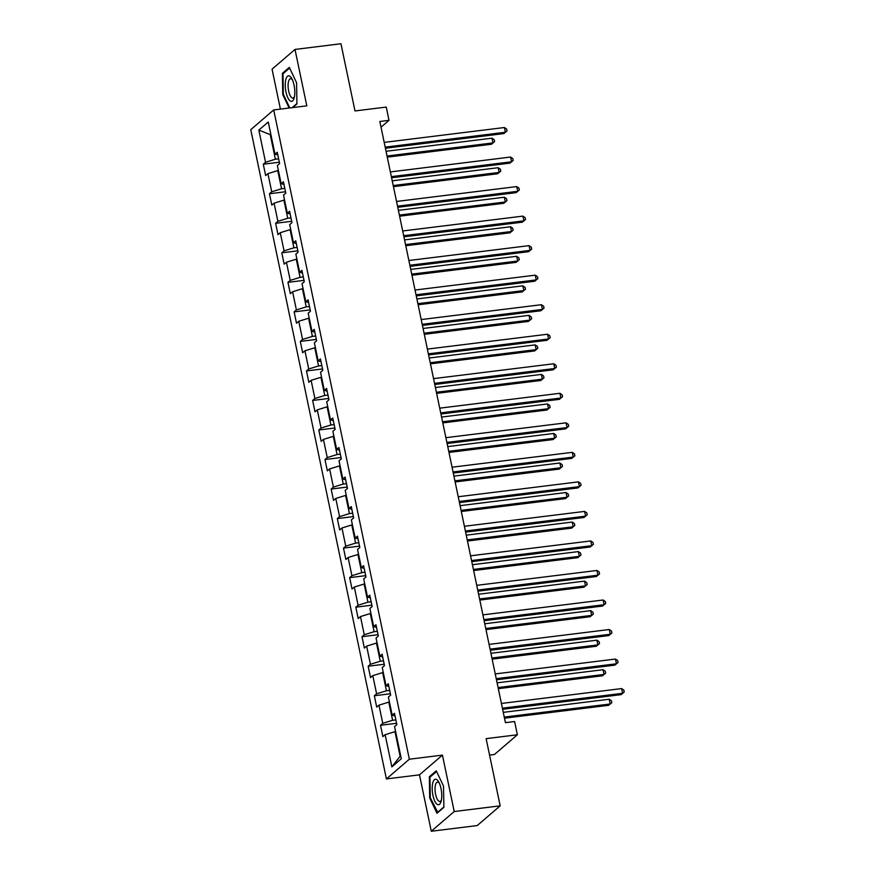 <?xml version="1.0" encoding="UTF-8"?>
<svg xmlns="http://www.w3.org/2000/svg" width="875" height="875" viewBox="0 0 875 875"><rect width="100%" height="100%" fill="white"/><g stroke="black" fill="none" stroke-linecap="round" stroke-linejoin="round"><path stroke-width="1.31" d="M489.573 755.103L494.43 754.502L517.377 734.781L514.609 721.525L505.422 722.663L379.827 121.472L389.014 120.334L386.247 107.078L354.998 110.95L340.955 43.75L295.006 49.438L272.059 69.158L280.405 109.113M431.277 831.25L477.225 825.562L500.172 805.842L454.223 811.53L442.433 755.114L409.358 759.216L386.411 778.936L419.486 774.845L431.277 831.25L454.223 811.53M409.358 759.216L273.711 109.933L250.764 129.664L386.411 778.936M258.836 130.102L265.552 162.28L263.288 164.227L265.661 175.58L267.925 173.633L271.72 191.811L269.456 193.747L271.83 205.111L274.094 203.164L277.889 221.331L275.625 223.278L277.998 234.642L280.262 232.695L284.058 250.863L281.794 252.809L284.167 264.173L286.431 262.227L290.227 280.394L287.962 282.341L290.336 293.694L292.6 291.758L296.395 309.925L294.131 311.872L296.505 323.225L298.769 321.278L302.564 339.456L300.3 341.403L302.673 352.756L304.938 350.809L308.733 368.988L306.469 370.934L308.842 382.287L311.106 380.341L314.902 398.519L312.637 400.455L315.011 411.819L317.275 409.872L321.07 428.039L318.806 429.986L321.18 441.35L323.444 439.403L327.239 457.57L324.975 459.517L327.348 470.881L329.613 468.934L333.408 487.102L331.155 489.048L333.517 500.402L335.781 498.466L339.588 516.633L337.323 518.58L339.686 529.933L341.95 527.986L345.756 546.164L343.492 548.111L345.866 559.464L348.119 557.517L351.925 575.695L349.661 577.642L352.034 588.995L354.298 587.048L358.094 605.227L355.83 607.163L358.203 618.527L360.467 616.58L364.263 634.747L361.998 636.694L364.372 648.058L366.636 646.111L370.431 664.278L368.167 666.225L370.541 677.589L372.805 675.642L376.6 693.809L374.336 695.756L376.709 707.109L378.973 705.163L382.769 723.341L380.505 725.288L382.878 736.641L385.142 734.694L391.858 766.872L401.286 758.778L394.57 726.6L396.834 724.653L394.461 713.289L392.197 715.236L388.402 697.069L390.666 695.122L388.292 683.758L386.028 685.705L382.233 667.538L384.486 665.591L382.123 654.237L379.859 656.173L376.053 638.006L378.317 636.059L375.955 624.706L373.691 626.653L369.884 608.475L372.148 606.528L369.775 595.175L367.522 597.122L363.716 578.944L365.98 576.997L363.606 565.644L361.342 567.591L357.547 549.413L359.811 547.477L357.438 536.113L355.173 538.059L351.378 519.892L353.642 517.945L351.269 506.581L349.005 508.528L345.209 490.361L347.473 488.414L345.1 477.05L342.836 478.997L339.041 460.83L341.305 458.883L338.931 447.53L336.667 449.466L332.872 431.298L335.136 429.352L332.762 417.998L330.498 419.945L326.703 401.767L328.967 399.82L326.594 388.467L324.33 390.414L320.534 372.236L322.798 370.289L320.425 358.936L318.161 360.883L314.366 342.705L316.63 340.769L314.256 329.405L311.992 331.352L308.197 313.184L310.461 311.238L308.088 299.873L305.823 301.82L302.028 283.653L304.292 281.706L301.919 270.342L299.655 272.289L295.859 254.122L298.123 252.175L295.75 240.822L293.486 242.769L289.691 224.591L291.955 222.644L289.581 211.291L287.317 213.238L283.522 195.059L285.786 193.113L283.413 181.759L281.148 183.706L277.353 165.528L279.617 163.581L277.244 152.228L274.98 154.175L268.253 121.997L258.836 130.102L270.244 134.63L275.384 159.239L278.622 158.834M395.839 719.895L392.602 720.3L388.806 702.122L389.441 702.045M395.008 715.947L392.197 715.236M382.769 723.341L392.602 720.3M378.973 705.163L388.806 702.122M389.67 690.364L386.433 690.769L382.637 672.602L383.272 672.514M388.839 686.416L386.028 685.705M376.6 693.809L386.433 690.769M372.805 675.642L382.637 672.602M383.502 660.833L380.264 661.237L376.469 643.07L377.103 642.983M382.67 656.884L379.859 656.173M370.431 664.278L380.264 661.237M366.636 646.111L376.469 643.07M377.333 631.312L374.095 631.706L370.3 613.539L370.934 613.462M376.502 627.353L373.691 626.653M364.263 634.747L374.095 631.706M360.467 616.58L370.3 613.539M371.164 601.781L367.927 602.175L364.12 584.008L364.766 583.931M370.333 597.822L367.522 597.122M358.094 605.227L367.927 602.175M354.298 587.048L364.12 584.008M364.995 572.25L361.758 572.655L357.952 554.477L358.597 554.4M364.164 568.302L361.342 567.591M351.925 575.695L361.758 572.655M348.119 557.517L357.952 554.477M358.827 542.719L355.589 543.123L351.783 524.945L352.428 524.869M357.995 538.77L355.173 538.059M345.756 546.164L355.589 543.123M341.95 527.986L351.783 524.945M352.658 513.188L349.409 513.592L345.614 495.414L346.248 495.337M351.827 509.239L349.005 508.528M339.588 516.633L349.409 513.592M335.781 498.466L345.614 495.414M346.489 483.656L343.241 484.061L339.445 465.894L340.08 465.806M345.658 479.708L342.836 478.997M333.408 487.102L343.241 484.061M329.613 468.934L339.445 465.894M340.32 454.136L337.072 454.53L333.277 436.362L333.911 436.286M339.489 450.177L336.667 449.466M327.239 457.57L337.072 454.53M323.444 439.403L333.277 436.362M334.141 424.605L330.903 424.998L327.108 406.831L327.742 406.755M333.32 420.645L330.498 419.945M321.07 428.039L330.903 424.998M317.275 409.872L327.108 406.831M327.972 395.073L324.734 395.467L320.939 377.3L321.573 377.223M327.152 391.114L324.33 390.414M314.902 398.519L324.734 395.467M311.106 380.341L320.939 377.3M321.803 365.542L318.566 365.947L314.77 347.769L315.405 347.692M320.983 361.594L318.161 360.883M308.733 368.988L318.566 365.947M304.938 350.809L314.77 347.769M315.634 336.011L312.397 336.416L308.602 318.237L309.236 318.161M314.814 332.062L311.992 331.352M302.564 339.456L312.397 336.416M298.769 321.278L308.602 318.237M309.466 306.48L306.228 306.884L302.433 288.706L303.067 288.63M308.645 302.531L305.823 301.82M296.395 309.925L306.228 306.884M292.6 291.758L302.433 288.706M303.297 276.948L300.059 277.353L296.264 259.186L296.898 259.098M302.477 273L299.655 272.289M290.227 280.394L300.059 277.353M286.431 262.227L296.264 259.186M297.128 247.428L293.891 247.822L290.095 229.655L290.73 229.578M296.308 243.469L293.486 242.769M284.058 250.863L293.891 247.822M280.262 232.695L290.095 229.655M290.959 217.897L287.722 218.291L283.927 200.123L284.561 200.047M290.139 213.938L287.317 213.238M277.889 221.331L287.722 218.291M274.094 203.164L283.927 200.123M284.791 188.366L281.553 188.759L277.758 170.592L278.392 170.516M283.97 184.406L281.148 183.706M271.72 191.811L281.553 188.759M267.925 173.633L277.758 170.592M270.878 134.553L270.244 134.63L270.802 134.148M277.802 154.886L274.98 154.175M265.552 162.28L275.384 159.239M517.377 734.781L486.128 738.642L500.172 805.842M273.711 109.933L306.797 105.842L295.006 49.438M381.019 127.203L389.014 120.334M395.609 731.577L394.975 731.653L400.116 756.263L400.662 755.792M391.858 766.872L400.116 756.263M385.142 734.694L394.975 731.653M263.288 164.227L279.333 162.236M269.456 193.747L285.502 191.767M275.625 223.278L291.67 221.298M281.794 252.809L297.839 250.83M287.962 282.341L304.008 280.361M294.131 311.872L310.177 309.881M300.3 341.403L316.345 339.412M306.469 370.934L322.514 368.944M312.637 400.455L328.683 398.475M318.806 429.986L334.852 428.006M324.975 459.517L341.031 457.537M331.155 489.048L347.2 487.058M337.323 518.58L353.369 516.589M343.492 548.111L359.538 546.12M349.661 577.642L365.706 575.652M355.83 607.163L371.875 605.183M361.998 636.694L378.044 634.714M368.167 666.225L384.212 664.245M374.336 695.756L390.381 693.766M380.505 725.288L396.55 723.297M292.688 107.592L296.942 103.939L296.581 82.698L289.308 67.397L282.395 73.336L282.756 94.577L289.155 108.03M442.433 755.114L419.486 774.845M443.887 807.341L443.527 786.111L436.253 770.809L429.341 776.748L429.702 797.989L436.975 813.28L443.887 807.341M283.413 94.5L282.756 94.577M283.675 73.183L282.395 73.336M430.358 797.913L429.702 797.989M430.62 776.595L429.341 776.748M385.416 148.236L503.847 133.58L505.4 132.256L385.186 147.131M504.405 127.52L506.625 129.041L507.019 130.933L505.4 132.256L504.405 127.52L384.191 142.395M507.019 130.933L503.847 133.58M279.53 163.155L279.333 163.833M387.275 157.139L491.444 144.244L492.986 142.909L492.002 138.184L386.05 151.287M387.045 156.023L492.986 142.909L494.616 141.597L491.444 144.244M492.002 138.184L494.222 139.705L494.616 141.597M290.248 100.975A12.862 4.55 -97.1 0 0 294.186 97.88A12.862 4.55 -97.1 0 0 291.791 78.564A12.862 4.55 -97.1 0 0 289.822 76.202A12.862 4.55 -97.1 0 0 285.261 85.444A12.862 4.55 -97.1 0 0 290.248 100.975M292.436 79.877A9.745 3.445 -97.1 0 0 291.55 79.002A9.745 3.445 -97.1 0 0 290.511 78.717A9.745 3.445 -97.1 0 0 288.159 87.391A9.745 3.445 -97.1 0 0 291.867 97.759A9.745 3.445 -97.1 0 0 292.906 98.055A9.745 3.445 -97.1 0 0 294.492 96.458M289.8 107.942L283.336 94.347L282.986 73.773L289.625 68.064M296.931 103.545L292.141 107.658M441.011 788.539A12.862 4.55 -97.1 0 0 438.747 781.977A12.862 4.55 -97.1 0 0 433.3 781.364A12.862 4.55 -97.1 0 0 432.95 795.462A12.862 4.55 -97.1 0 0 441.131 801.292A12.862 4.55 -97.1 0 0 441.011 788.539M439.392 783.289A9.745 3.445 -97.1 0 0 437.467 782.13A9.745 3.445 -97.1 0 0 435.608 794.423A9.745 3.445 -97.1 0 0 439.852 801.467A9.745 3.445 -97.1 0 0 441.438 799.87M437.872 812.514L430.292 797.759L429.942 777.186L436.57 771.477M443.887 806.947L437.336 812.58M391.584 177.767L510.016 163.111L511.569 161.787L391.355 176.652M510.573 157.052L512.794 158.572L513.188 160.464L511.569 161.787L510.573 157.052L390.359 171.927M513.188 160.464L510.016 163.111M397.753 207.298L516.184 192.642L517.738 191.308L397.523 206.183M516.742 186.583L518.962 188.103L519.356 189.995L517.738 191.308L516.742 186.583L396.528 201.458M519.356 189.995L516.184 192.642M285.698 192.675L285.502 193.364M393.444 186.659L497.612 173.775L499.155 172.441L498.17 167.716L392.219 180.819M393.214 185.555L499.155 172.441L500.784 171.128L497.612 173.775M498.17 167.716L500.391 169.236L500.784 171.128M291.867 222.206L291.67 222.895M399.613 216.191L503.781 203.306L505.323 201.972L504.339 197.236L398.387 210.35M399.383 215.086L505.323 201.972L506.953 200.659L503.781 203.306M504.339 197.236L506.559 198.767L506.953 200.659M403.922 236.83L522.353 222.173L523.906 220.839L403.692 235.714M522.911 216.114L525.131 217.634L525.525 219.527L523.906 220.839L522.911 216.114L402.697 230.978M525.525 219.527L522.353 222.173M410.091 266.361L528.522 251.705L530.075 250.37L409.861 265.245M529.08 245.634L531.3 247.166L531.694 249.058L530.075 250.37L529.08 245.634L408.866 260.509M531.694 249.058L528.522 251.705M416.259 295.892L534.691 281.236L536.244 279.902L416.03 294.777M535.248 275.166L537.469 276.697L537.862 278.589L536.244 279.902L535.248 275.166L415.034 290.041M537.862 278.589L534.691 281.236M298.036 251.737L297.839 252.416M405.781 245.722L509.95 232.838L511.503 231.503L510.508 226.767L404.556 239.881M405.552 244.617L511.503 231.503L513.122 230.191L509.95 232.838M510.508 226.767L512.728 228.298L513.122 230.191M304.205 281.269L304.008 281.947M411.95 275.253L516.119 262.369L517.672 261.034L516.677 256.298L410.725 269.412M411.72 274.137L517.672 261.034L519.291 259.722L516.119 262.369M516.677 256.298L518.897 257.819L519.291 259.722M310.373 310.8L310.177 311.478M418.119 304.784L522.288 291.889L523.841 290.566L522.845 285.83L416.894 298.944M417.889 303.669L523.841 290.566L525.459 289.242L522.288 291.889M522.845 285.83L525.066 287.35L525.459 289.242M316.542 340.331L316.345 341.009M424.288 334.316L528.456 321.42L530.009 320.086L529.014 315.361L423.062 328.464M424.058 333.2L530.009 320.086L531.628 318.773L528.456 321.42M529.014 315.361L531.234 316.881L531.628 318.773M322.711 369.863L322.514 370.541M430.456 363.847L534.625 350.952L536.178 349.617L535.183 344.892L429.231 357.995M430.227 362.731L536.178 349.617L537.797 348.305L534.625 350.952M535.183 344.892L537.403 346.413L537.797 348.305M328.88 399.383L328.683 400.072M436.625 393.367L540.794 380.483L542.347 379.148L541.352 374.423L435.4 387.527M436.395 392.262L542.347 379.148L543.966 377.836L540.794 380.483M541.352 374.423L543.572 375.944L543.966 377.836M335.048 428.914L334.852 429.603M442.794 422.898L546.962 410.014L548.516 408.68L547.52 403.944L441.569 417.058M442.564 421.794L548.516 408.68L550.134 407.367L546.962 410.014M547.52 403.944L549.741 405.475L550.134 407.367M341.217 458.445L341.02 459.123M448.963 452.43L553.131 439.545L554.684 438.211L553.689 433.475L447.738 446.589M448.733 451.314L554.684 438.211L556.314 436.898L553.131 439.545M553.689 433.475L555.909 435.006L556.314 436.898M347.386 487.977L347.189 488.655M455.131 481.961L559.3 469.077L560.853 467.742L559.858 463.006L453.906 476.12M454.902 480.845L560.853 467.742L562.483 466.419L559.3 469.077M559.858 463.006L562.078 464.527L562.483 466.419M353.555 517.508L353.358 518.186M461.3 511.492L565.469 498.597L567.022 497.273L566.027 492.537L460.075 505.652M461.07 510.377L567.022 497.273L568.652 495.95L565.469 498.597M566.027 492.537L568.247 494.058L568.652 495.95M359.723 547.039L359.527 547.717M467.469 541.023L571.637 528.128L573.191 526.794L572.195 522.069L466.244 535.172M467.239 539.908L573.191 526.794L574.82 525.481L571.637 528.128M572.195 522.069L574.416 523.589L574.82 525.481M365.892 576.57L365.695 577.248M473.638 570.555L577.806 557.659L579.359 556.325L578.364 551.6L472.423 564.703M473.408 569.439L579.359 556.325L580.989 555.013L577.806 557.659M578.364 551.6L580.584 553.12L580.989 555.013M372.061 606.091L371.864 606.78M479.806 600.075L583.975 587.191L585.528 585.856L584.533 581.131L478.592 594.234M479.577 598.97L585.528 585.856L587.158 584.544L583.975 587.191M584.533 581.131L586.764 582.652L587.158 584.544M378.23 635.622L378.033 636.311M485.975 629.606L590.144 616.722L591.697 615.387L590.702 610.652L484.761 623.766M485.745 628.502L591.697 615.387L593.327 614.075L590.144 616.722M590.702 610.652L592.933 612.183L593.327 614.075M384.398 665.153L384.202 665.831M492.144 659.137L596.312 646.253L597.866 644.919L596.881 640.183L490.93 653.297M491.914 658.022L597.866 644.919L599.495 643.606L596.312 646.253M596.881 640.183L599.102 641.714L599.495 643.606M390.567 694.684L390.37 695.362M498.312 688.669L602.481 675.784L604.034 674.45L603.05 669.714L497.098 682.828M498.083 687.553L604.034 674.45L605.664 673.127L602.481 675.784M603.05 669.714L605.27 671.234L605.664 673.127M396.736 724.216L396.539 724.894M504.481 718.2L608.65 705.305L610.203 703.981L609.219 699.245L503.267 712.348M504.252 717.084L610.203 703.981L611.833 702.658L608.65 705.305M609.219 699.245L611.439 700.766L611.833 702.658M422.428 325.412L540.859 310.767L542.413 309.433L422.198 324.308M541.417 304.697L543.638 306.217L544.031 308.109L542.413 309.433L541.417 304.697L421.203 319.572M544.031 308.109L540.859 310.767M428.597 354.944L547.028 340.288L548.581 338.964L428.367 353.839M547.586 334.228L549.806 335.748L550.211 337.641L548.581 338.964L547.586 334.228L427.372 349.103M550.211 337.641L547.028 340.288M434.766 384.475L553.197 369.819L554.75 368.484L434.536 383.359M553.755 363.759L555.975 365.28L556.38 367.172L554.75 368.484L553.755 363.759L433.541 378.634M556.38 367.172L553.197 369.819M440.934 414.006L559.366 399.35L560.919 398.016L440.705 412.891M559.923 393.291L562.144 394.811L562.548 396.703L560.919 398.016L559.923 393.291L439.709 408.166M562.548 396.703L559.366 399.35M447.103 443.537L565.534 428.881L567.087 427.547L446.873 442.422M566.092 422.822L568.312 424.342L568.717 426.234L567.087 427.547L566.092 422.822L445.878 437.686M568.717 426.234L565.534 428.881M453.272 473.069L571.703 458.413L573.256 457.078L453.042 471.953M572.261 452.342L574.481 453.873L574.886 455.766L573.256 457.078L572.261 452.342L452.058 467.217M574.886 455.766L571.703 458.413M459.441 502.589L577.872 487.944L579.425 486.609L459.211 501.484M578.43 481.873L580.661 483.405L581.055 485.297L579.425 486.609L578.43 481.873L458.227 496.748M581.055 485.297L577.872 487.944M465.609 532.12L584.041 517.475L585.594 516.141L465.38 531.016M584.609 511.405L586.83 512.925L587.223 514.817L585.594 516.141L584.609 511.405L464.395 526.28M587.223 514.817L584.041 517.475M471.778 561.652L590.209 546.995L591.762 545.672L471.548 560.547M590.778 540.936L592.998 542.456L593.392 544.348L591.762 545.672L590.778 540.936L470.564 555.811M593.392 544.348L590.209 546.995M477.947 591.183L596.378 576.527L597.931 575.192L477.717 590.067M596.947 570.467L599.167 571.988L599.561 573.88L597.931 575.192L596.947 570.467L476.733 585.342M599.561 573.88L596.378 576.527M484.116 620.714L602.547 606.058L604.1 604.723L483.886 619.598M603.116 599.998L605.336 601.519L605.73 603.411L604.1 604.723L603.116 599.998L482.902 614.873M605.73 603.411L602.547 606.058M490.284 650.245L608.716 635.589L610.269 634.255L490.055 649.13M609.284 629.519L611.505 631.05L611.898 632.942L610.269 634.255L609.284 629.519L489.07 644.394M611.898 632.942L608.716 635.589M496.453 679.777L614.884 665.12L616.438 663.786L496.223 678.661M615.453 659.05L617.673 660.581L618.067 662.473L616.438 663.786L615.453 659.05L495.239 673.925M618.067 662.473L614.884 665.12M502.622 709.297L621.053 694.652L622.606 693.317L502.392 708.192M621.622 688.581L623.842 690.113L624.236 692.005L622.606 693.317L621.622 688.581L501.408 703.456M624.236 692.005L621.053 694.652"/></g></svg>
